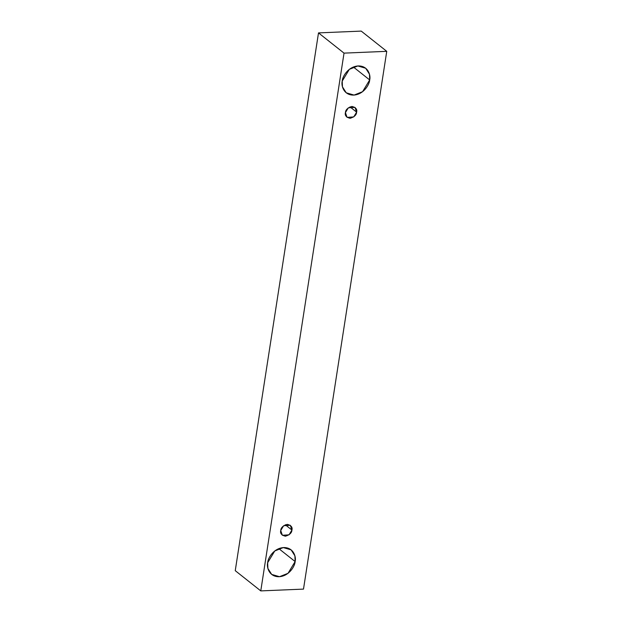 <?xml version="1.0" encoding="UTF-8"?>
<svg xmlns="http://www.w3.org/2000/svg" width="622" height="622" viewBox="0 0 622 622"><rect width="100%" height="100%" fill="white"/><g stroke="black" fill="none" stroke-linecap="round" stroke-linejoin="round"><path stroke-width="0.93" d="M260.773 590.9L344.028 53.127L318.503 32.896L235.248 570.669L260.773 590.9L235.248 570.669L318.503 32.896L344.028 53.127L386.752 51.331L361.226 31.1L318.503 32.896L361.226 31.1L386.752 51.331L303.497 589.104L260.773 590.9L303.497 589.104L386.752 51.331L344.028 53.127L260.773 590.9M369.686 79.943C369.585 84.18 363.893 94.466 353.7 95.096C343.569 95.321 341.012 85.385 342.224 81.093C342.333 76.856 348.017 66.57 358.21 65.94C368.348 65.707 370.899 75.651 369.686 79.943L369.46 74.212L365.682 68.241L357.844 65.963L349.323 69.353L342.224 81.093L342.45 86.823L346.229 92.795L354.073 95.073L362.587 91.683L369.686 79.943L353.382 67.02L369.686 79.943M295.131 561.557C295.022 565.802 289.339 576.089 279.138 576.718C269.007 576.944 266.457 567.007 267.662 562.716C267.771 558.478 273.462 548.184 283.655 547.562C293.786 547.329 296.344 557.273 295.131 561.557L294.898 555.835L291.127 549.864L283.282 547.578L274.768 550.975L267.662 562.716L267.895 568.446L271.674 574.409L279.511 576.695L288.033 573.305L295.131 561.557L278.819 548.635L295.131 561.557M291.928 530.045C291.811 532.844 289.634 534.897 285.412 536.218C281.541 535.239 279.986 533.342 280.732 530.519C280.849 527.72 283.026 525.668 287.247 524.346C291.119 525.326 292.674 527.223 291.928 530.045L290.295 525.279L283.624 525.73L280.732 530.519L282.365 535.285L289.036 534.834L291.928 530.045L285.28 524.781L291.928 530.045M356.624 112.139C356.507 114.93 354.33 116.99 350.108 118.312C346.236 117.333 344.681 115.428 345.428 112.613C345.544 109.814 347.721 107.754 351.943 106.432C355.815 107.419 357.37 109.316 356.624 112.139L354.991 107.373L348.32 107.824L345.428 112.613L347.06 117.371L353.731 116.92L356.624 112.139L349.976 106.875L356.624 112.139"/></g></svg>
